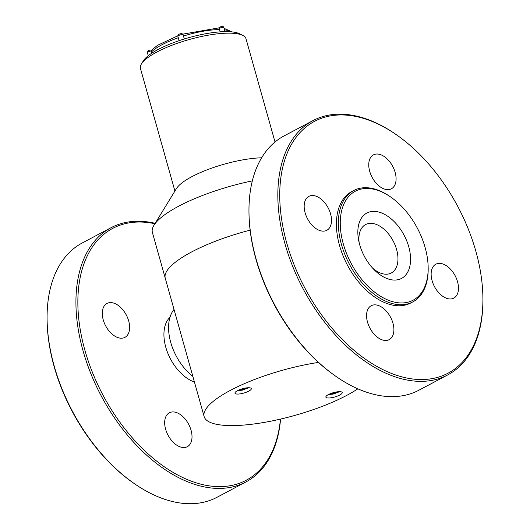 <?xml version="1.0" encoding="UTF-8"?>
<svg xmlns="http://www.w3.org/2000/svg" width="530" height="530" viewBox="0 0 530 530"><rect width="100%" height="100%" fill="white"/><g stroke="black" fill="none" stroke-linecap="round" stroke-linejoin="round"><path stroke-width="0.79" d="M174.019 309.414A43.586 26.493 62.1 0 0 169.978 339.458A43.586 26.493 62.1 0 0 186.434 370.49A43.586 26.493 62.1 0 0 192.847 376.413M245.204 388.092L241.289 389.093M336.113 392.014L332.197 393.015M357.869 388.821A87.715 23.406 -15.7 0 1 266.093 422.079A87.715 23.406 -15.7 0 1 204.149 416.6L165.261 278.25A87.715 23.406 -15.7 0 1 250.114 230.166A87.715 23.406 -15.7 0 0 165.261 278.25L152.395 232.478A87.715 23.406 -15.7 0 1 153.939 225.31A87.715 23.406 -15.7 0 1 252.326 180.882M204.149 416.6A87.715 23.406 -15.7 0 1 318.464 362.421M249.093 387.741A8.5 2.266 -15.7 0 1 250.823 388.086A8.5 2.266 -15.7 0 1 244.469 392.869A8.5 2.266 -15.7 0 1 234.936 392.962A8.5 2.266 -15.7 0 1 235.101 392.505A8.5 2.266 -15.7 0 1 240.898 389.219A8.5 2.266 -15.7 0 1 249.093 387.741M340.008 391.663A8.5 2.266 -15.7 0 1 341.737 392.014A8.5 2.266 -15.7 0 1 335.384 396.798A8.5 2.266 -15.7 0 1 325.844 396.891A8.5 2.266 -15.7 0 1 326.016 396.433A8.5 2.266 -15.7 0 1 331.813 393.147A8.5 2.266 -15.7 0 1 340.008 391.663M339.511 391.736L333.105 394.121L328.56 394.505M339.187 391.663L333.032 393.869L329.011 394.28M328.534 394.519L339.584 391.657M248.603 387.814L242.197 390.199L237.652 390.577L248.669 387.728M248.278 387.735L242.124 389.941L238.102 390.352M359.181 242.826A27.414 16.662 -117.9 0 1 365.594 224.561A27.414 16.662 -117.9 0 1 393.161 240.965A27.414 16.662 -117.9 0 1 391.286 272.99A27.414 16.662 -117.9 0 1 380.487 273.076A27.414 16.662 -117.9 0 1 372.563 268.048M153.939 225.31L176.45 188.581A54.822 14.628 -15.7 0 1 261.608 157.801M275.017 141.994L246.006 38.776A54.822 14.628 164.3 0 0 242.846 35.457A54.822 14.628 164.3 0 0 231.729 33.218A54.822 14.628 164.3 0 0 178.848 42.758A54.822 14.628 164.3 0 0 141.417 63.964A54.822 14.628 164.3 0 0 140.45 68.443L174.92 191.072M141.417 63.964L143.299 60.904A52.079 13.899 -15.7 0 1 178.848 40.757A52.079 13.899 -15.7 0 1 229.093 31.694A52.079 13.899 -15.7 0 1 239.653 33.821L242.846 35.457M151.52 53.371L151.182 50.94A2.743 0.729 164.3 0 0 147.4 52.662L148.261 55.723M219.089 28.481L218.738 27.944C219.016 27.196 223.501 25.182 223.852 27.639A2.743 0.729 164.3 0 0 221.951 27.461A2.743 0.729 164.3 0 0 219.089 28.481L220.308 31.853M184.307 38.995L183.168 34.847A2.743 0.729 164.3 0 0 180.326 34.887A2.743 0.729 164.3 0 0 177.888 36.331L179.107 40.671M177.841 35.795L157.529 45.308L151.5 50.204L151.182 50.94M177.888 36.331C177.325 34.033 182.545 32.482 183.161 34.841L183.168 34.847M383.071 126.584A142.537 86.655 62.1 0 0 279.734 194.417A142.537 86.655 62.1 0 0 382.004 369.171A142.537 86.655 62.1 0 0 482.896 297.158A142.537 86.655 62.1 0 0 396.977 135.157A142.537 86.655 62.1 0 0 383.071 126.584M380.467 306.413A19.186 11.667 62.1 0 0 371.238 305.711A19.186 11.667 62.1 0 0 369.927 328.123A19.186 11.667 62.1 0 0 389.225 339.611A19.186 11.667 62.1 0 0 393.081 323.644A19.186 11.667 62.1 0 0 380.467 306.413M382.653 155.588A19.186 11.667 62.1 0 0 373.425 154.879A19.186 11.667 62.1 0 0 372.113 177.298A19.186 11.667 62.1 0 0 391.405 188.779A19.186 11.667 62.1 0 0 395.261 172.813A19.186 11.667 62.1 0 0 382.653 155.588M318.073 197.081A19.186 11.667 62.1 0 0 308.851 196.372A19.186 11.667 62.1 0 0 307.532 218.791A19.186 11.667 62.1 0 0 326.831 230.278A19.186 11.667 62.1 0 0 330.687 214.312A19.186 11.667 62.1 0 0 318.073 197.081M445.041 264.921A19.186 11.667 62.1 0 0 435.819 264.212A19.186 11.667 62.1 0 0 434.501 286.631A19.186 11.667 62.1 0 0 453.799 298.112A19.186 11.667 62.1 0 0 457.655 282.152A19.186 11.667 62.1 0 0 445.041 264.921M353.709 190.528L351.781 191.549A63.043 38.326 62.1 0 0 347.461 265.205A63.043 38.326 62.1 0 0 410.863 302.941L412.784 301.921A63.043 38.326 -117.9 0 1 349.389 264.185A63.043 38.326 -117.9 0 1 353.709 190.528A63.043 38.326 -117.9 0 1 384.018 192.854A63.043 38.326 -117.9 0 1 390.173 196.65L390.981 197.22A61.672 37.491 62.1 0 0 384.966 193.503A61.672 37.491 62.1 0 0 340.253 222.858A61.672 37.491 62.1 0 0 384.502 298.469A61.672 37.491 62.1 0 0 428.16 267.312A61.672 37.491 62.1 0 0 390.981 197.22M335.715 376.214L334.907 375.644A142.537 86.655 -117.9 0 1 248.987 213.65L248.974 212.662A143.908 87.483 62.1 0 0 335.715 376.214A143.908 87.483 62.1 0 0 418.952 390.186L447.79 374.889A143.908 87.483 -117.9 0 1 303.074 288.744A143.908 87.483 -117.9 0 1 312.932 120.621A143.908 87.483 -117.9 0 1 382.123 125.928A143.908 87.483 -117.9 0 1 396.168 134.594L396.977 135.157M482.896 297.158L482.909 298.145A143.908 87.483 -117.9 0 1 447.79 374.889M312.932 120.621L284.093 135.918A143.908 87.483 62.1 0 0 248.974 212.662M384.661 214.392A37.007 22.498 62.1 0 0 366.866 213.02A37.007 22.498 62.1 0 0 364.335 256.255A37.007 22.498 62.1 0 0 401.548 278.409A37.007 22.498 62.1 0 0 408.981 247.616A37.007 22.498 62.1 0 0 384.661 214.392M428.16 267.312L428.174 268.299A63.043 38.326 -117.9 0 1 412.784 301.921M133.832 483.287L133.023 482.724A142.537 86.655 -117.9 0 1 47.104 320.729L47.09 319.736A143.908 87.483 62.1 0 0 133.832 483.287A143.908 87.483 62.1 0 0 147.877 491.953A143.908 87.483 62.1 0 0 217.068 497.259L245.907 481.962A143.908 87.483 -117.9 0 1 176.715 476.656A143.908 87.483 -117.9 0 1 82.13 347.435A143.908 87.483 -117.9 0 1 111.048 227.695A143.908 87.483 -117.9 0 1 155.157 223.315M154.906 223.74A142.537 86.655 62.1 0 0 78.5 316.218A142.537 86.655 62.1 0 0 177.689 474.986A142.537 86.655 62.1 0 0 280.456 419.111M115.719 336.643A19.186 11.667 -117.9 0 1 103.111 319.418A19.186 11.667 -117.9 0 1 106.967 303.452A19.186 11.667 -117.9 0 1 126.259 314.933A19.186 11.667 -117.9 0 1 124.947 337.352A19.186 11.667 -117.9 0 1 115.719 336.643M178.113 445.975A19.186 11.667 -117.9 0 1 165.499 428.75A19.186 11.667 -117.9 0 1 169.355 412.784A19.186 11.667 -117.9 0 1 188.653 424.272A19.186 11.667 -117.9 0 1 187.335 446.684A19.186 11.667 -117.9 0 1 178.113 445.975M111.048 227.695L82.21 242.992A143.908 87.483 62.1 0 0 47.09 319.736M280.569 419.084A143.908 87.483 -117.9 0 1 245.907 481.962M194.43 382.031A37.69 22.916 -117.9 0 1 167.347 351.986A37.69 22.916 -117.9 0 1 169.984 317.271M231.464 31.853A43.858 11.706 164.3 0 0 224.475 29.859M178.285 37.749A43.858 11.706 164.3 0 0 151.209 52.258M219.678 29.614A43.858 11.706 164.3 0 0 183.473 36.033M223.852 27.639L224.978 31.648M182.744 34.159L218.764 27.904M224.044 28.315L232.133 31.919M147.4 52.662C147.665 50.708 149.076 49.866 151.626 50.131"/></g></svg>
